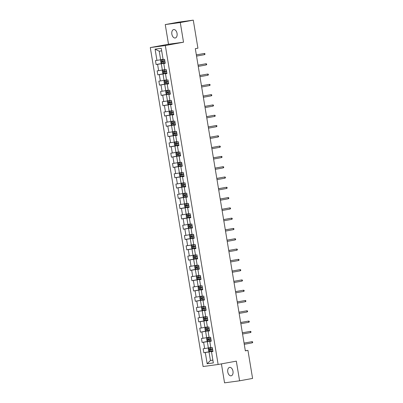 <?xml version="1.0" encoding="UTF-8"?>
<svg xmlns="http://www.w3.org/2000/svg" width="403" height="403" viewBox="0 0 403 403"><rect width="100%" height="100%" fill="white"/><g stroke="black" fill="none" stroke-linecap="round" stroke-linejoin="round"><path stroke-width="0.6" d="M232.979 371.249A4.282 2.625 -100.4 0 0 229.604 367.39A4.282 2.625 -100.4 0 0 227.776 371.954A4.282 2.625 -100.4 0 0 231.151 375.813A4.282 2.625 -100.4 0 0 232.979 371.249M177.053 33.429A4.282 2.625 -100.4 0 0 173.678 29.575A4.282 2.625 -100.4 0 0 171.854 34.139A4.282 2.625 -100.4 0 0 175.224 37.993A4.282 2.625 -100.4 0 0 177.053 33.429M221.413 363.884L224.557 382.85L239.589 380.805L252.59 378.422L247.946 350.378L245.326 350.736M150.294 47.579L203.097 366.529L218.129 364.483L165.326 45.539L150.294 47.579L168.499 44.239L183.531 42.199L180.277 22.538L165.245 24.578L168.499 44.239M165.245 24.578L178.247 22.195L193.279 20.15L180.277 22.538M212.94 351.345L211.484 351.693L212.965 351.492L212.31 347.532L210.824 347.734L209.777 341.401L211.263 341.2L210.608 337.24L209.122 337.442L208.074 331.105L209.555 330.903L208.9 326.949L207.419 327.15L206.371 320.813L207.852 320.612L207.197 316.652L205.716 316.854L204.669 310.522L206.15 310.32L205.495 306.361L204.009 306.562L202.961 300.23L204.447 300.028L203.792 296.069L202.306 296.27L201.258 289.933L202.739 289.732L202.084 285.777L200.603 285.979L199.556 279.642L201.037 279.44L200.382 275.481L198.901 275.682L197.848 269.35L199.334 269.149L198.679 265.189L197.193 265.391L196.145 259.058L197.631 258.857L196.971 254.898L195.49 255.099L194.442 248.762L195.923 248.56L195.269 244.606L193.788 244.807L192.74 238.47L194.221 238.269L193.566 234.309L192.085 234.511L191.032 228.179L192.518 227.977L191.863 224.018L190.377 224.219L189.329 217.887L190.815 217.685L190.156 213.726L188.675 213.928L187.627 207.59L189.108 207.389L188.453 203.434L186.972 203.636L185.924 197.299L187.405 197.097L186.75 193.138L185.269 193.339L184.216 187.007L185.702 186.806L185.048 182.846L183.561 183.048L182.514 176.716L184 176.514L183.34 172.555L181.859 172.756L180.811 166.419L182.292 166.217L181.637 162.263L180.156 162.464L179.108 156.127L180.589 155.926L179.934 151.966L178.453 152.168L177.401 145.836L178.887 145.634L178.232 141.675L176.746 141.876L175.698 135.544L177.179 135.343L176.524 131.383L175.043 131.585L173.995 125.247L175.476 125.046L174.821 121.091L173.34 121.293L172.293 114.956L173.774 114.754L173.119 110.795L171.638 110.996L170.585 104.664L172.071 104.463L171.416 100.503L169.93 100.705L168.882 94.373L170.363 94.171L169.708 90.212L168.227 90.413L167.18 84.076L168.661 83.874L168.006 79.92L166.525 80.121L165.477 73.784L166.958 73.583L166.303 69.623L164.817 69.825L163.769 63.493L165.255 63.291L164.6 59.332L163.114 59.533L161.26 48.32L155.084 49.156L159.225 51.191L160.646 59.77L163.079 59.322M211.484 351.693L213.338 362.912L207.162 363.748L205.308 352.534L203.822 352.736L212.895 351.068M155.084 49.156L156.938 60.374L155.457 60.576L156.112 64.535L157.593 64.334L158.646 70.666L157.16 70.868L157.815 74.827L159.301 74.626L160.349 80.958L158.868 81.159L159.523 85.119L161.004 84.917L162.051 91.249L160.57 91.456L161.225 95.41L162.706 95.209L163.754 101.546L162.273 101.747L162.928 105.707L164.409 105.505L165.462 111.838L163.976 112.039L164.631 115.999L166.117 115.797L167.164 122.129L165.683 122.331L166.338 126.29L167.819 126.089L168.867 132.421L167.386 132.627L168.041 136.582L169.522 136.38L170.57 142.717L169.089 142.919L169.744 146.878L171.23 146.677L172.277 153.009L170.791 153.211L171.446 157.17L172.932 156.969L173.98 163.301L172.499 163.502L173.154 167.462L174.635 167.26L175.683 173.592L174.202 173.799L174.857 177.753L176.338 177.552L177.385 183.889L175.904 184.09L176.559 188.05L178.045 187.848L179.093 194.181L177.607 194.382L178.262 198.341L179.748 198.14L180.796 204.472L179.315 204.674L179.97 208.633L181.451 208.432L182.499 214.764L181.018 214.965L181.672 218.925L183.153 218.723L184.201 225.06L182.72 225.262L183.375 229.221L184.861 229.02L185.909 235.352L184.423 235.554L185.078 239.513L186.564 239.311L187.612 245.644L186.131 245.845L186.785 249.805L188.266 249.603L189.314 255.935L187.833 256.137L188.488 260.096L189.969 259.895L191.022 266.232L189.536 266.433L190.191 270.393L191.677 270.191L192.725 276.523L191.239 276.725L191.899 280.684L193.38 280.483L194.427 286.815L192.946 287.017L193.601 290.976L195.082 290.775L196.13 297.107L194.649 297.308L195.304 301.268L196.785 301.066L197.838 307.403L196.352 307.605L197.007 311.564L198.493 311.363L199.54 317.695L198.054 317.896L198.714 321.856L200.195 321.654L201.243 327.987L199.762 328.188L200.417 332.148L201.898 331.946L202.946 338.278L201.465 338.48L202.12 342.439L203.601 342.238L204.653 348.575L203.167 348.776L203.822 352.736M193.279 20.15L197.918 48.194L195.319 48.667L245.346 350.857L247.946 350.378M209.777 341.401L211.237 341.054M210.794 347.522L208.356 347.97L207.308 341.638L211.212 340.918M204.653 348.575L208.356 347.97M203.601 342.238L207.308 341.638M208.074 331.105L209.535 330.762M209.086 337.23L206.653 337.679L205.606 331.342L209.51 330.626M202.946 338.278L206.653 337.679M201.898 331.946L205.606 331.342M206.371 320.813L207.827 320.471M207.384 326.939L204.951 327.387L203.898 321.05L207.807 320.335M201.243 327.987L204.951 327.387M200.195 321.654L203.898 321.05M204.669 310.522L206.124 310.174M205.681 316.647L203.243 317.09L202.195 310.758L206.104 310.043M199.54 317.695L203.243 317.09M198.493 311.363L202.195 310.758M202.961 300.23L204.422 299.882M203.978 306.351L201.54 306.799L200.493 300.467L204.397 299.746M197.838 307.403L201.54 306.799M196.785 301.066L200.493 300.467M201.258 289.933L202.719 289.591M202.271 296.059L199.838 296.507L198.79 290.17L202.694 289.455M196.13 297.107L199.838 296.507M195.082 290.775L198.79 290.17M199.556 279.642L201.011 279.299M200.568 285.767L198.135 286.216L197.082 279.878L200.991 279.163M194.427 286.815L198.135 286.216M193.38 280.483L197.082 279.878M197.848 269.35L199.309 269.002M198.865 275.476L196.427 275.919L195.379 269.587L199.289 268.872M192.725 276.523L196.427 275.919M191.677 270.191L195.379 269.587M196.145 259.058L197.606 258.711M197.158 265.179L194.725 265.627L193.677 259.295L197.581 258.575M191.022 266.232L194.725 265.627M189.969 259.895L193.677 259.295M194.442 248.762L195.903 248.419M195.455 254.887L193.022 255.336L191.974 248.999L195.878 248.283M189.314 255.935L193.022 255.336M188.266 249.603L191.974 248.999M192.74 238.47L194.196 238.128M193.752 244.596L191.319 245.044L190.266 238.707L194.175 237.992M187.612 245.644L191.319 245.044M186.564 239.311L190.266 238.707M191.032 228.179L192.493 227.831M192.05 234.304L189.612 234.748L188.564 228.415L192.473 227.7M185.909 235.352L189.612 234.748M184.861 229.02L188.564 228.415M189.329 217.887L190.79 217.539M190.342 224.008L187.909 224.456L186.861 218.124L190.765 217.403M184.201 225.06L187.909 224.456M183.153 218.723L186.861 218.124M187.627 207.59L189.088 207.248M188.639 213.716L186.206 214.164L185.158 207.827L189.062 207.112M182.499 214.764L186.206 214.164M181.451 208.432L185.158 207.827M185.924 197.299L187.38 196.956M186.937 203.424L184.503 203.873L183.451 197.535L187.36 196.82M180.796 204.472L184.503 203.873M179.748 198.14L183.451 197.535M184.216 187.007L185.677 186.66M185.234 193.133L182.796 193.576L181.748 187.244L185.657 186.529M179.093 194.181L182.796 193.576M178.045 187.848L181.748 187.244M182.514 176.716L183.975 176.368M183.526 182.836L181.093 183.284L180.045 176.952L183.949 176.232M177.385 183.889L181.093 183.284M176.338 177.552L180.045 176.952M180.811 166.419L182.272 166.076M181.824 172.544L179.39 172.993L178.343 166.656L182.247 165.94M175.683 173.592L179.39 172.993M174.635 167.26L178.343 166.656M179.108 156.127L180.564 155.785M180.121 162.253L177.688 162.701L176.635 156.364L180.544 155.649M173.98 163.301L177.688 162.701M172.932 156.969L176.635 156.364M177.401 145.836L178.861 145.488M178.418 151.961L175.98 152.405L174.932 146.072L178.841 145.357M172.277 153.009L175.98 152.405M171.23 146.677L174.932 146.072M175.698 135.544L177.159 135.196M176.71 141.665L174.277 142.113L173.23 135.781L177.134 135.06M170.57 142.717L174.277 142.113M169.522 136.38L173.23 135.781M173.995 125.247L175.456 124.905M175.008 131.373L172.575 131.821L171.527 125.484L175.431 124.769M168.867 132.421L172.575 131.821M167.819 126.089L171.527 125.484M172.293 114.956L173.748 114.613M173.305 121.081L170.867 121.53L169.819 115.193L173.728 114.477M167.164 122.129L170.867 121.53M166.117 115.797L169.819 115.193M170.585 104.664L172.046 104.317M171.602 110.79L169.164 111.233L168.116 104.901L172.026 104.186M165.462 111.838L169.164 111.233M164.409 105.505L168.116 104.901M168.882 94.373L170.343 94.025M169.895 100.493L167.462 100.941L166.414 94.609L170.318 93.889M163.754 101.546L167.462 100.941M162.706 95.209L166.414 94.609M167.18 84.076L168.635 83.733M168.192 90.201L165.759 90.65L164.711 84.313L168.615 83.597M162.051 91.249L165.759 90.65M161.004 84.917L164.711 84.313M165.477 73.784L166.933 73.442M166.489 79.91L164.051 80.358L163.003 74.021L166.913 73.306M160.349 80.958L164.051 80.358M159.301 74.626L163.003 74.021M163.769 63.493L165.23 63.145M164.787 69.618L162.349 70.062L161.301 63.729L165.21 63.014M158.646 70.666L162.349 70.062M157.593 64.334L161.301 63.729M156.938 60.374L160.646 59.77M239.589 380.805L236.329 361.143L218.129 364.483M183.531 42.199L165.326 45.539M161.679 50.859L159.225 51.191M212.87 360.06L210.431 360.509L212.885 360.171M212.92 351.215L209.011 351.93L210.431 360.509L207.162 363.748M205.308 352.534L209.011 351.93M156.112 64.535L165.185 62.868M157.815 74.827L166.887 73.16M159.523 85.119L168.59 83.456M161.225 95.41L170.298 93.748M162.928 105.707L172 104.039M164.631 115.999L173.703 114.331M166.338 126.29L175.406 124.628M168.041 136.582L177.113 134.919M169.744 146.878L178.816 145.211M171.446 157.17L180.519 155.503M173.154 167.462L182.221 165.799M174.857 177.753L183.929 176.091M176.559 188.05L185.632 186.382M178.262 198.341L187.335 196.674M179.97 208.633L189.037 206.971M181.672 218.925L190.745 217.262M183.375 229.221L192.448 227.554M185.078 239.513L194.15 237.846M186.785 249.805L195.853 248.142M188.488 260.096L197.561 258.434M190.191 270.393L199.263 268.725M191.899 280.684L200.966 279.017M193.601 290.976L202.669 289.314M195.304 301.268L204.376 299.605M197.007 311.564L206.079 309.897M198.714 321.856L207.782 320.189M200.417 332.148L209.489 330.485M202.12 342.439L211.192 340.777M204.523 54.652L204.996 54.284L204.885 53.624L204.326 53.463L204.523 54.652L196.553 56.113M196.357 54.924L204.326 53.463L196.352 54.894M164.605 59.377L161.271 59.936L160.57 60.707L160.898 62.687L161.82 63.236L165.154 62.692M161.271 59.936L164.61 59.397M164.817 60.646L161.85 61.135L161.981 61.926L163.114 61.75L164.948 61.442L162.726 61.79L162.595 60.999M196.301 54.596L196.775 54.813M206.23 64.943L206.699 64.576L206.588 63.916L206.034 63.755L206.23 64.943L198.256 66.404M198.059 65.221L206.034 63.755L198.054 65.185M207.933 75.235L208.401 74.872L208.291 74.212L207.736 74.051L207.933 75.235L199.959 76.701M199.762 75.512L207.736 74.051L199.757 75.477M166.308 69.669L162.978 70.228L162.273 70.999L162.6 72.978L163.522 73.527L166.857 72.988M162.978 70.228L166.313 69.689M166.52 70.943L163.542 71.432L163.683 72.223L166.651 71.734M166.646 71.714L164.429 72.082L164.298 71.291M198.004 64.888L198.478 65.11M164.681 80.519L168.016 79.98L164.681 80.519L163.976 81.29L164.303 83.27L165.225 83.819L168.565 83.28M168.222 81.235L165.245 81.723L165.386 82.514L168.353 82.026M168.353 82.005L166.137 82.378L166.006 81.582M199.707 75.18L200.18 75.401M209.636 85.532L210.104 85.164L209.998 84.504L209.439 84.343L209.636 85.532L201.661 86.993M201.465 85.804L209.439 84.343L201.46 85.774M211.338 95.823L211.812 95.456L211.701 94.796L211.142 94.634L211.338 95.823L203.369 97.284M203.172 96.095L211.142 94.634L203.167 96.065M213.046 106.115L213.514 105.747L213.404 105.087L212.849 104.926L213.046 106.115L205.072 107.576M204.875 106.392L212.849 104.926L204.87 106.357M169.718 90.252L166.384 90.816L165.678 91.587L166.006 93.561L166.928 94.116L170.268 93.572M166.384 90.816L169.718 90.272M169.93 91.526L166.958 92.015L167.089 92.806L170.061 92.317M170.056 92.297L167.839 92.67L167.708 91.879M201.414 85.476L201.888 85.693M171.421 100.549L168.086 101.108L167.386 101.878L167.713 103.858L168.635 104.407L171.97 103.863M168.086 101.108L171.426 100.569M171.633 101.818L168.656 102.312L168.797 103.097L171.764 102.614M171.759 102.594L169.542 102.961L169.411 102.171M203.117 95.768L203.591 95.985M173.124 110.84L169.794 111.399L169.089 112.17L169.416 114.15L170.338 114.699L173.673 114.16M169.794 111.399L173.129 110.86M173.335 112.115L170.368 112.598L170.499 113.394L173.466 112.905M173.466 112.885L171.25 113.253L171.119 112.462M204.82 106.06L205.293 106.281M174.831 121.132L171.497 121.691L170.791 122.462L171.119 124.441L172.021 124.98L175.381 124.451M171.497 121.691L174.831 121.152M175.038 122.406L172.071 122.895L172.202 123.686L175.169 123.197M175.169 123.177L172.952 123.55L172.822 122.754M172.021 124.98L171.476 121.711M206.522 116.351L206.996 116.573M176.534 131.423L173.199 131.988L172.494 132.758L172.822 134.733L173.743 135.287L177.083 134.743M173.199 131.988L176.534 131.443M176.746 132.698L173.769 133.186L173.905 133.977L176.877 133.489M176.872 133.469L174.655 133.841L174.524 133.05M208.23 126.648L208.704 126.864M178.237 141.72L174.902 142.279L174.202 143.05L174.529 145.03L175.451 145.579L178.786 145.035M174.902 142.279L178.242 141.74M178.448 142.989L175.481 143.478L175.612 144.269L178.579 143.785M178.574 143.765L176.358 144.133L176.227 143.342M209.933 136.939L210.406 137.156M179.94 152.012L176.61 152.571L175.904 153.341L176.232 155.321L177.154 155.87L180.489 155.331M176.61 152.571L179.945 152.032M180.151 153.286L177.184 153.77L177.315 154.566L180.282 154.077M180.282 154.057L178.066 154.425L177.935 153.634M211.635 147.231L212.109 147.453M181.647 162.303L178.312 162.862L177.607 163.633L177.935 165.613L178.856 166.162L182.196 165.623M178.312 162.862L181.647 162.323M181.854 163.578L178.877 164.066L179.018 164.857L181.985 164.369M181.985 164.348L179.768 164.721L179.637 163.925M213.338 157.523L213.812 157.744M183.35 172.595L180.015 173.159L179.31 173.93L179.637 175.904L180.564 176.459L183.899 175.915M180.015 173.159L183.35 172.615M183.561 173.869L180.584 174.358L180.725 175.149L183.692 174.66L181.471 175.013L181.34 174.222M215.046 167.819L215.519 168.036M185.053 182.891L181.718 183.451L181.018 184.221L181.345 186.201L182.267 186.75L185.602 186.206M181.718 183.451L185.058 182.912M185.264 184.161L182.297 184.65L182.428 185.44L185.395 184.957M185.39 184.937L183.174 185.304L183.043 184.514M216.749 178.111L217.222 178.328M186.755 193.183L183.425 193.742L182.72 194.513L183.048 196.493L183.97 197.042L187.304 196.503M183.425 193.742L186.76 193.203M186.967 194.458L183.99 194.946L184.131 195.737L187.098 195.248M187.098 195.228L184.881 195.596L184.75 194.805M218.451 188.403L218.925 188.624M188.463 203.475L185.128 204.034L184.423 204.805L184.75 206.784L185.672 207.333L189.012 206.794M185.128 204.034L188.463 203.495M188.669 204.749L185.702 205.238L185.833 206.029L188.8 205.54L186.584 205.893L186.453 205.097M220.154 198.694L220.627 198.916M190.166 213.766L186.831 214.331L186.126 215.101L186.458 217.076L187.38 217.63L190.715 217.086M186.831 214.331L190.171 213.786M190.377 215.041L187.41 215.529L187.541 216.32L190.508 215.832M190.503 215.812L188.287 216.184L188.156 215.393M221.862 208.991L222.335 209.207M191.868 224.063L188.533 224.622L187.833 225.393L188.161 227.373L189.083 227.922L192.417 227.378M188.533 224.622L191.873 224.083M192.08 225.332L189.103 225.826L189.244 226.612L192.211 226.128M192.206 226.108L189.989 226.476L189.858 225.685M223.564 219.282L224.038 219.499M193.571 234.355L190.241 234.914L189.536 235.684L189.863 237.664L190.785 238.213L194.12 237.674M190.241 234.914L193.576 234.375M193.783 235.629L190.815 236.113L190.946 236.909L193.914 236.42L191.697 236.768L191.566 235.977M225.267 229.574L225.74 229.796M195.279 244.646L191.944 245.205L191.239 245.976L191.566 247.956L192.488 248.505L195.828 247.966M191.944 245.205L195.279 244.666M195.485 245.921L192.508 246.409L192.649 247.2L195.621 246.712M195.616 246.691L193.4 247.064L193.269 246.268M226.97 239.866L227.443 240.087M193.647 255.502L196.986 254.958L193.647 255.502L192.941 256.273L193.274 258.247L194.196 258.802L197.53 258.258M197.193 256.212L194.216 256.701L194.357 257.492L197.324 257.003M197.319 256.983L195.102 257.356L194.971 256.565M228.677 250.162L229.151 250.379M198.684 265.234L195.349 265.794L194.649 266.564L194.976 268.544L195.898 269.093L199.233 268.549M195.349 265.794L198.689 265.255M198.896 266.504L195.929 266.993L196.06 267.783L197.193 267.607L199.027 267.3L196.805 267.647L196.674 266.857M230.38 260.454L230.854 260.67M200.387 275.526L197.057 276.085L196.352 276.856L196.679 278.836L197.601 279.385L200.936 278.846M197.057 276.085L200.392 275.546M200.598 276.801L197.621 277.289L197.762 278.08L200.729 277.591M200.729 277.571L198.513 277.939L198.382 277.148M232.083 270.745L232.556 270.967M214.749 116.407L215.217 116.044L215.111 115.384L214.552 115.223L214.749 116.407L206.774 117.872M206.578 116.684L214.552 115.223L206.573 116.648M216.451 126.703L216.92 126.335L216.814 125.676L216.255 125.514L216.451 126.703L208.482 128.164M208.28 126.975L216.255 125.514L208.275 126.94M218.154 136.995L218.628 136.627L218.517 135.967L217.958 135.806L218.154 136.995L210.185 138.456M209.988 137.267L217.958 135.806L209.983 137.237M219.862 147.286L220.33 146.919L220.219 146.259L219.665 146.098L219.862 147.286L211.887 148.747M211.691 147.563L219.665 146.098L211.686 147.528M221.564 157.578L222.033 157.215L221.927 156.555L221.368 156.394L221.564 157.578L213.59 159.044M213.394 157.855L221.368 156.394L213.389 157.82M223.267 167.875L223.736 167.507L223.63 166.847L223.071 166.686L223.267 167.875L215.298 169.336M215.101 168.147L223.071 166.686L215.091 168.111M224.97 178.166L225.443 177.799L225.332 177.139L224.773 176.977L224.97 178.166L217 179.627M216.804 178.438L224.773 176.977L216.799 178.408M226.677 188.458L227.146 188.09L227.035 187.43L226.481 187.269L226.677 188.458L218.703 189.919M218.507 188.735L226.481 187.269L218.502 188.7M228.38 198.75L228.849 198.387L228.743 197.727L228.184 197.566L228.38 198.75L220.406 200.215M220.209 199.027L228.184 197.566L220.204 198.991M230.083 209.046L230.556 208.678L230.445 208.019L229.886 207.857L230.083 209.046L222.113 210.507M221.917 209.318L229.886 207.857L221.907 209.283M231.785 219.338L232.259 218.97L232.148 218.31L231.589 218.149L231.785 219.338L223.816 220.799M223.62 219.61L231.589 218.149L223.615 219.58M233.493 229.629L233.962 229.262L233.851 228.602L233.297 228.441L233.493 229.629L225.519 231.09M225.322 229.906L233.297 228.441L225.317 229.871M235.196 239.921L235.664 239.558L235.559 238.898L234.999 238.737L235.196 239.921L227.221 241.387M227.025 240.198L234.999 238.737L227.02 240.163M236.899 250.218L237.372 249.85L237.261 249.19L236.702 249.029L236.899 250.218L228.929 251.679M228.733 250.49L236.702 249.029L228.723 250.454M238.606 260.509L239.075 260.142L238.964 259.482L238.405 259.32L238.606 260.509L230.632 261.97M230.435 260.781L238.405 259.32L230.43 260.751M240.309 270.801L240.777 270.433L240.667 269.773L240.112 269.612L240.309 270.801L232.335 272.262M232.138 271.078L240.112 269.612L232.133 271.043M242.012 281.093L242.48 280.73L242.374 280.07L241.815 279.909L242.012 281.093L234.037 282.558M233.841 281.37L241.815 279.909L233.836 281.334M243.714 291.389L244.188 291.021L244.077 290.361L243.518 290.2L243.714 291.389L235.745 292.85M235.548 291.661L243.518 290.2L235.543 291.626M198.76 286.377L202.094 285.838L198.76 286.377L198.054 287.148L198.382 289.127L199.304 289.676L202.644 289.137M202.306 287.092L199.324 287.581L199.465 288.372L202.437 287.883M202.432 287.863L200.215 288.236L200.084 287.44M233.79 281.037L234.259 281.259M203.797 296.109L200.462 296.673L199.762 297.444L200.09 299.419L201.011 299.973L204.346 299.429M200.462 296.673L203.802 296.129M204.009 297.384L201.042 297.872L201.173 298.663L204.14 298.175M204.135 298.155L201.918 298.527L201.787 297.736M235.493 291.334L235.967 291.55M245.422 301.681L245.89 301.313L245.78 300.653L245.226 300.492L245.422 301.681L237.448 303.142M237.251 301.953L245.226 300.492L237.246 301.923M205.5 306.406L202.165 306.965L201.465 307.736L201.792 309.716L202.714 310.265L206.049 309.721M202.165 306.965L205.505 306.426M205.711 307.675L202.734 308.169L202.875 308.955L205.842 308.471M205.837 308.451L203.621 308.819L203.49 308.028M237.196 301.625L237.669 301.842M247.125 311.972L247.593 311.605L247.482 310.945L246.928 310.784L247.125 311.972L239.15 313.433M238.954 312.249L246.928 310.784L238.949 312.214M207.202 316.698L203.873 317.257L203.167 318.027L203.495 320.007L204.417 320.556L207.757 320.017M203.873 317.257L207.207 316.718M207.414 317.972L204.447 318.456L204.578 319.252L207.545 318.763M207.545 318.743L205.329 319.111L205.198 318.32M238.898 311.917L239.372 312.139M248.827 322.264L249.296 321.901L249.19 321.241L248.631 321.08L248.827 322.264L240.853 323.73M240.656 322.541L248.631 321.08L240.651 322.506M208.91 326.989L205.575 327.548L204.87 328.319L205.198 330.299L206.099 330.838L209.459 330.309M205.575 327.548L208.91 327.009M209.122 328.264L206.15 328.752L206.281 329.543L209.253 329.055M209.248 329.034L207.031 329.407L206.9 328.611M206.099 330.838L205.555 327.568M240.606 322.209L241.075 322.43M250.53 332.561L251.004 332.193L250.893 331.533L250.334 331.372L250.53 332.561L242.561 334.022M242.364 332.833L250.334 331.372L242.359 332.797M210.613 337.281L207.278 337.845L206.578 338.616L206.905 340.59L207.827 341.145L211.162 340.6M207.278 337.845L210.618 337.301M210.824 338.555L207.847 339.044L207.988 339.835L210.955 339.346M210.95 339.326L208.734 339.699L208.603 338.908M242.309 332.505L242.782 332.722M252.238 342.852L252.706 342.485L252.595 341.825L252.041 341.663L252.238 342.852L244.263 344.313M244.067 343.124L252.041 341.663L244.062 343.094M212.316 347.577L208.981 348.137L208.28 348.907L208.608 350.887L209.53 351.436L212.865 350.892M208.981 348.137L212.321 347.598M212.527 348.847L209.56 349.336L209.691 350.126L212.658 349.643M212.653 349.623L210.437 349.99L210.306 349.2M244.011 342.797L244.485 343.013M161.255 59.956L161.794 63.221M163.114 61.75L163.321 62.999M162.772 59.704L162.983 60.954M162.726 61.79L161.981 61.926M162.958 70.248L163.497 73.512M164.817 72.041L165.023 73.296M164.479 69.996L164.686 71.25M164.429 72.082L163.683 72.223M164.661 80.54L165.205 83.809M166.52 82.333L166.726 83.587M166.182 80.288L166.389 81.542M166.137 82.378L165.386 82.514M166.363 90.831L166.907 94.101M168.222 92.625L168.434 93.879M167.885 90.579L168.091 91.834M167.839 92.67L167.089 92.806M168.071 101.128L168.61 104.392M169.93 102.921L170.137 104.17M169.587 100.871L169.799 102.125M169.542 102.961L168.797 103.097M169.774 111.419L170.313 114.684M171.633 113.213L171.839 114.467M171.295 111.168L171.502 112.422M171.25 113.253L170.499 113.394M173.335 123.504L173.542 124.759M172.998 121.459L173.204 122.714M172.952 123.55L172.202 123.686M173.184 132.003L173.723 135.272M175.038 133.796L175.25 135.05M174.701 131.751L174.907 133.005M174.655 133.841L173.905 133.977M174.887 142.299L175.426 145.564M176.746 144.093L176.952 145.342M176.403 142.042L176.615 143.297M176.358 144.133L175.612 144.269M176.59 152.591L177.129 155.855M178.448 154.384L178.655 155.639M178.111 152.339L178.317 153.593M178.066 154.425L177.315 154.566M178.292 162.883L178.836 166.152M180.151 164.676L180.358 165.93M179.814 162.631L180.02 163.885M179.768 164.721L179.018 164.857M180 173.174L180.539 176.443M181.854 174.967L182.065 176.222M181.516 172.922L181.723 174.177M181.471 175.013L180.725 175.149M181.703 183.471L182.242 186.735M183.561 185.264L183.768 186.513M183.219 183.214L183.43 184.468M183.174 185.304L182.428 185.44M183.405 193.762L183.944 197.027M185.264 195.556L185.471 196.81M184.927 193.511L185.133 194.765M184.881 195.596L184.131 195.737M185.108 204.054L185.652 207.323M186.967 205.847L187.173 207.102M186.629 203.802L186.836 205.056M186.584 205.893L185.833 206.029M186.816 214.346L187.355 217.615M188.669 216.139L188.881 217.393M188.332 214.094L188.539 215.348M188.287 216.184L187.541 216.32M188.518 224.642L189.057 227.907M190.377 226.436L190.584 227.685M190.04 224.385L190.246 225.64M189.989 226.476L189.244 226.612M190.221 234.934L190.76 238.198M192.08 236.727L192.286 237.982M191.742 234.682L191.949 235.936M191.697 236.768L190.946 236.909M191.924 245.226L192.468 248.495M193.783 247.019L193.989 248.273M193.445 244.974L193.652 246.228M193.4 247.064L192.649 247.2M193.631 255.517L194.17 258.786M195.49 257.31L195.697 258.565M195.148 255.265L195.354 256.52M195.102 257.356L194.357 257.492M195.334 265.814L195.873 269.078M197.193 267.607L197.399 268.856M196.855 265.557L197.062 266.811M196.805 267.647L196.06 267.783M197.037 276.105L197.576 279.37M198.896 277.899L199.102 279.153M198.558 275.854L198.765 277.108M198.513 277.939L197.762 278.08M198.739 286.397L199.284 289.666M200.598 288.19L200.805 289.445M200.261 286.145L200.467 287.399M200.215 288.236L199.465 288.372M200.447 296.689L200.986 299.958M202.306 298.482L202.513 299.736M201.963 296.437L202.175 297.691M201.918 298.527L201.173 298.663M202.15 306.985L202.689 310.25M204.009 308.779L204.215 310.028M203.671 306.728L203.878 307.983M203.621 308.819L202.875 308.955M203.853 317.277L204.392 320.541M205.711 319.07L205.918 320.325M205.374 317.025L205.58 318.279M205.329 319.111L204.578 319.252M207.414 329.362L207.626 330.616M207.077 327.317L207.283 328.571M207.031 329.407L206.281 329.543M207.263 337.86L207.802 341.129M209.122 339.653L209.328 340.908M208.779 337.608L208.991 338.863M208.734 339.699L207.988 339.835M208.966 348.157L209.505 351.421M210.824 349.95L211.031 351.199M210.487 347.9L210.693 349.154M210.437 349.99L209.691 350.126"/></g></svg>
